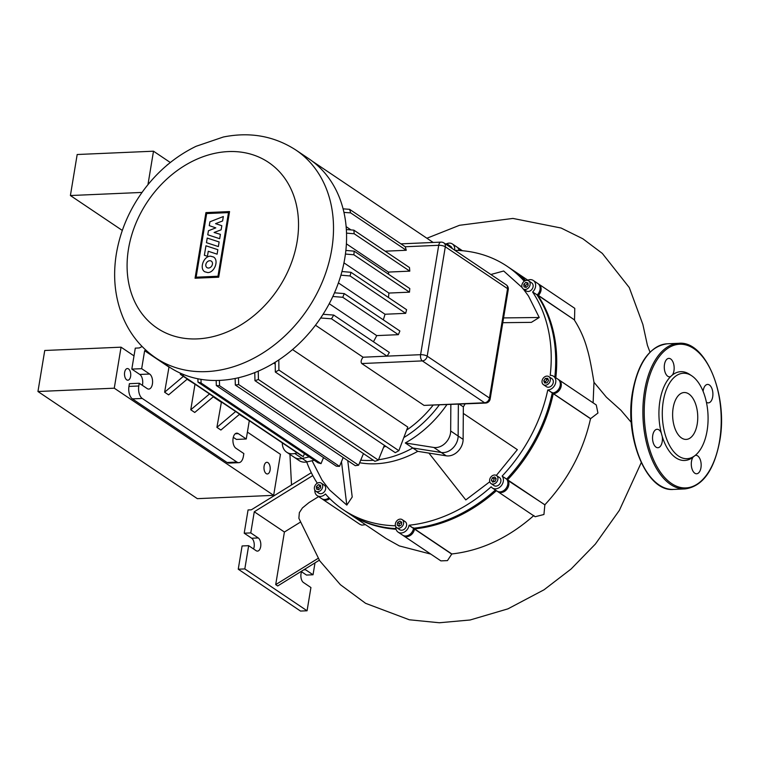 <?xml version="1.0" encoding="UTF-8"?>
<svg xmlns="http://www.w3.org/2000/svg" width="759" height="759" viewBox="0 0 759 759"><rect width="100%" height="100%" fill="white"/><g stroke="black" fill="none" stroke-linecap="round" stroke-linejoin="round"><path stroke-width="1.14" d="M695.244 455.381L693.176 457.032A44.439 23.747 -92.5 0 1 693.071 457.127A44.439 23.747 -92.5 0 1 662.218 436.387A44.439 23.747 -92.5 0 1 661.288 433.028A44.439 23.747 -92.5 0 1 659.941 400.761A44.439 23.747 -92.5 0 1 670.633 376.587A44.439 23.747 -92.5 0 1 672.379 375.031A44.439 23.747 -92.5 0 1 689.589 374.367L691.791 375.838A42.751 22.846 -92.5 0 1 707.103 430.704A42.751 22.846 -92.5 0 1 695.244 455.381A42.751 22.846 -92.5 0 1 670.339 446.852A42.751 22.846 -92.5 0 1 663.271 401.236A42.751 22.846 -92.5 0 1 691.791 375.838M706.401 402.223A9.231 4.934 87.5 0 0 708.365 402.877A9.231 4.934 87.5 0 0 712.692 396.834A9.231 4.934 87.5 0 0 707.559 384.424A9.231 4.934 87.5 0 0 703.232 390.468A9.231 4.934 87.5 0 0 703.109 391.359M693.071 457.127A9.231 4.934 87.5 0 0 691.496 461.368A9.231 4.934 87.5 0 0 696.629 473.768A9.231 4.934 87.5 0 0 700.955 467.734A9.231 4.934 87.5 0 0 695.823 455.324A9.231 4.934 87.5 0 0 695.168 455.438M661.288 433.028A9.231 4.934 87.5 0 0 657.085 429.281A9.231 4.934 87.5 0 0 652.749 435.324A9.231 4.934 87.5 0 0 657.882 447.725A9.231 4.934 87.5 0 0 662.218 441.691A9.231 4.934 87.5 0 0 662.218 436.387M673.157 407.887A23.463 12.542 87.5 0 0 686.202 439.414A23.463 12.542 87.5 0 0 697.217 424.053A23.463 12.542 87.5 0 0 684.163 392.526A23.463 12.542 87.5 0 0 673.157 407.887M672.379 375.031A9.231 4.934 87.5 0 0 673.954 370.79A9.231 4.934 87.5 0 0 668.821 358.381A9.231 4.934 87.5 0 0 664.486 364.424A9.231 4.934 87.5 0 0 669.618 376.834A9.231 4.934 87.5 0 0 670.633 376.587M142.018 192.425L70.397 195.537L77.181 154.513L153.498 151.202L147.958 184.655M70.397 195.537L122.303 230.432M170.32 162.511L153.498 151.202M270.081 470.144A5.835 3.112 -92.5 0 1 267.339 473.958A5.835 3.112 -92.5 0 1 264.104 466.13A5.835 3.112 -92.5 0 1 266.836 462.307A5.835 3.112 -92.5 0 1 270.081 470.144M130.605 376.388A5.835 3.112 -92.5 0 1 127.873 380.202A5.835 3.112 -92.5 0 1 124.628 372.375A5.835 3.112 -92.5 0 1 127.37 368.551A5.835 3.112 -92.5 0 1 130.605 376.388M247.406 432.108L280.451 454.328L273.657 495.342L197.34 498.654L37.95 391.511L114.267 388.191L121.051 347.176L134.001 355.886M37.95 391.511L44.743 350.487L121.051 347.176M273.657 495.342L114.267 388.191M207.216 238.07L219.123 241.96L218.364 246.571L206.457 242.681L207.216 238.07M217.842 249.683L217.102 254.161L208.26 251.267L207.435 256.286L204.37 255.28L205.945 245.783L217.842 249.683M207.767 234.797L208.431 230.755L215.803 227.871L209.275 225.632L209.911 221.799L223.336 216.533L222.596 220.973L215.556 223.649L221.818 225.698L221.135 229.806L214.095 232.482L220.395 234.351L219.683 238.696L207.767 234.797M207.776 272.576L204.721 271.75C199.133 268.496 203.735 256.068 210.49 256.172L213.554 257.007C219.142 260.261 214.531 272.68 207.776 272.576M209.74 260.716A3.899 3.064 123.9 0 1 211.315 261.134A3.899 3.064 123.9 0 1 212.159 265.185A3.899 3.064 123.9 0 1 208.526 268.041A3.899 3.064 123.9 0 1 206.96 267.614A3.899 3.064 123.9 0 1 206.116 263.563A3.899 3.064 123.9 0 1 209.74 260.716M196.126 277.196L206.657 213.564L228.497 212.615L217.966 276.248L196.126 277.196M229.56 211.581L218.696 277.206L195.054 278.23L205.926 212.605L229.56 211.581M169.029 366.844A125.349 98.585 -56.1 0 0 219.493 380.401A125.349 98.585 -56.1 0 0 336.123 288.913A125.349 98.585 -56.1 0 0 308.894 158.783L295.82 149.997A125.349 98.585 -56.1 0 1 331.74 249.436A125.349 98.585 -56.1 0 1 206.42 371.616A125.349 98.585 -56.1 0 1 155.956 358.058L169.029 366.844L164.618 392.204L183.365 376.36M360.705 460.191A104.457 82.152 -56.1 0 0 370.923 460.419A104.457 82.152 -56.1 0 0 373.39 460.277A104.457 82.152 -56.1 0 1 360.705 460.191M432.981 405.344A101.061 79.477 123.9 0 1 406.672 430.097M383.665 447.108A104.457 82.152 -56.1 0 0 385.838 446.33M403.883 437.535A104.457 82.152 -56.1 0 0 439.205 405.069M450.846 404.566L450.666 430.998A14.573 11.461 123.9 0 1 433.787 447.459L405.287 442.962A104.457 82.152 -56.1 0 0 446.823 404.746M359.633 462.743A104.457 82.152 -56.1 0 0 417.744 451.339L412.763 447.99A104.457 82.152 -56.1 0 1 378.523 459.736A104.457 82.152 -56.1 0 0 412.763 447.99L441.264 452.478A14.573 11.461 -56.1 0 0 458.142 436.017L458.36 404.243L458.142 436.017A14.573 11.461 123.9 0 1 441.264 452.478L412.763 447.99L405.287 442.962M297.243 452.914L294.748 453.493A14.573 11.461 123.9 0 1 286.703 452.222A14.573 11.461 123.9 0 1 282.32 442.877M286.703 452.222L299.16 460.59A14.573 11.461 -56.1 0 0 307.196 461.861L302.215 458.512A14.573 11.461 123.9 0 1 294.179 457.241A14.573 11.461 -56.1 0 0 302.215 458.512L309.198 456.899L302.215 458.512L294.748 453.493M187.35 379.035L168.602 394.879L164.618 392.204M239.645 414.196L220.897 430.04L216.913 427.364L235.66 411.511M216.913 427.364L221.429 401.947M187.084 379.263L195.281 384.367M145.823 350.108L144.637 350.724L168.792 366.967M239.389 414.414L249.569 420.865M213.232 396.834L221.097 402.118M485.57 403.057A4.858 4.858 0 0 0 490.153 398.997A4.858 1.509 -170.6 0 0 489.46 398.029A4.858 3.823 123.9 0 1 484.603 402.763A4.858 2.6 87.5 0 0 485.57 403.057L424.034 405.391L361.768 363.542C360.591 361.996 361.037 359.889 363.087 357.223L315.478 325.222M373.437 341.759A101.061 79.477 -56.1 0 0 376.72 335.611L329.235 303.695M383.286 319.833A101.061 79.477 -56.1 0 0 385.022 314.245L338.4 282.908M388.437 297.49A101.061 79.477 -56.1 0 0 388.893 293.059L343.96 262.861M388.674 274.341A101.061 79.477 -56.1 0 0 388.399 272.073L346.398 243.838M351 229.92L346.142 226.647M292.519 349.567L407.792 427.061L398.845 450.685A125.349 98.585 -56.1 0 1 395.259 452.658L275.318 372.033L275.213 362.242M273.781 363.115L275.223 364.092M213.497 396.615L194.75 412.46L190.765 409.784L194.94 384.538M190.765 409.784L209.512 393.94M233.298 437.317L236.419 439.414L246.267 438.987L249.237 421.036M238.838 462.667L228.99 463.094A9.715 5.19 -92.5 0 1 227.064 462.497L132.417 398.883A9.715 5.19 -92.5 0 1 128.954 386.416L129.4 383.684L139.248 383.257L138.793 385.989A9.715 5.19 87.5 0 0 142.265 398.456L236.912 462.07A9.715 5.19 87.5 0 0 238.838 462.667A9.715 5.19 87.5 0 0 243.402 456.301L243.848 453.569L235.878 448.208A7.77 4.156 87.5 0 1 232.947 439.651A7.77 4.156 87.5 0 1 236.751 433.152A7.77 4.156 87.5 0 1 238.298 433.626L235.252 433.759M144.637 350.724L141.667 368.675L131.819 369.102L135.292 348.134L139.305 347.954L142.104 346.512M131.819 369.102L139.789 374.453A7.77 4.156 -92.5 0 1 142.369 385.354M139.248 383.257L147.218 388.608A7.77 4.156 87.5 0 0 148.764 389.082A7.77 4.156 87.5 0 0 152.568 382.593A7.77 4.156 87.5 0 0 149.637 374.026L141.667 368.675M246.267 438.987L238.298 433.626M168.033 164.371A9.715 5.19 87.5 0 0 166.676 165.509M363.087 357.223L387.118 356.132A125.349 98.585 -56.1 0 0 389.348 352.461L333.732 315.07A125.349 98.585 123.9 0 1 331.474 318.789L320.649 318.002M405.23 246.751L349.605 209.323A125.349 98.585 123.9 0 1 350.649 212.89L406.264 250.28A125.349 98.585 -56.1 0 0 405.23 246.751L438.711 245.299A4.858 1.509 9.4 0 1 445.305 246.789A4.858 3.823 -56.1 0 0 443.911 242.937A4.858 4.858 0 0 0 440.988 242.121A4.858 2.6 87.5 0 0 438.711 245.299L420.6 354.681A4.858 2.6 87.5 0 0 422.336 360.904A4.858 3.823 -56.1 0 0 427.194 356.17A4.858 1.509 -170.6 0 0 420.6 354.681L387.118 356.132M385.174 251.191L406.264 250.28M409.794 271.143A125.349 98.585 -56.1 0 0 409.471 267.538L353.855 230.148A125.349 98.585 123.9 0 1 354.178 233.753L409.794 271.143L388.399 272.073M409.481 292.168A125.349 98.585 -56.1 0 0 409.784 288.534L354.168 251.144A125.349 98.585 123.9 0 1 353.865 254.777L409.481 292.168L388.893 293.059M405.676 313.344A125.349 98.585 -56.1 0 0 406.577 309.681L350.962 272.301A125.349 98.585 123.9 0 1 350.06 275.963L405.676 313.344L385.022 314.245M398.361 334.672A125.349 98.585 -56.1 0 0 399.879 330.99L344.273 293.6A125.349 98.585 123.9 0 1 342.745 297.291L398.361 334.672L376.72 335.611M334.501 292.803L344.273 293.6M350.06 275.963L340.914 275.175M341.939 271.523L350.962 272.301M353.865 254.777L345.44 254.056M343.096 208.848L349.605 209.323M345.867 250.442L354.168 251.144M350.649 212.89L343.95 212.397M354.178 233.753L346.521 233.127M346.36 229.541L353.855 230.148M323.078 314.283L333.732 315.07M342.745 297.291L332.831 296.484M312.755 161.563A125.349 98.585 123.9 0 1 313.353 161.914L313.325 161.999M313.353 161.914L433.161 242.453M331.474 318.789L387.09 356.18M278.819 359.918L278.904 370.05A125.349 98.585 123.9 0 1 275.318 372.033M258.24 371.151L258.421 379.5A125.349 98.585 123.9 0 1 254.967 380.667L254.777 372.593M238.468 377.745L238.668 384.566A125.349 98.585 123.9 0 1 235.328 385.041L235.138 378.475M235.328 385.041L355.269 465.665A125.349 98.585 -56.1 0 0 358.609 465.201L363.466 453.597M254.967 380.667L374.908 461.301A125.349 98.585 -56.1 0 0 378.361 460.134L384.377 445.343M258.421 379.5L378.361 460.134M278.904 370.05L398.845 450.685M238.668 384.566L358.609 465.201M219.398 380.401L219.56 385.724A125.349 98.585 123.9 0 1 216.324 385.534L216.182 380.487M201.002 379.348L201.088 383.01A125.349 98.585 123.9 0 1 197.976 382.128L197.9 378.788M183.308 374.424L183.327 376.028A125.349 98.585 123.9 0 1 180.348 374.329L180.338 373.153M216.324 385.534L336.275 466.168A125.349 98.585 -56.1 0 0 339.501 466.358L343.191 457.554M197.976 382.128L317.917 462.753A125.349 98.585 -56.1 0 0 321.029 463.635L323.514 457.592M180.348 374.329L300.289 454.964A125.349 98.585 -56.1 0 0 303.268 456.652L304.435 453.692M183.327 376.028L303.268 456.652M201.088 383.01L321.029 463.635M219.56 385.724L339.501 466.358M550.275 380.477A4.858 3.823 123.9 0 1 547.562 384.519A4.858 3.823 123.9 0 1 543.453 384.69A4.858 3.823 123.9 0 1 542.068 380.838A4.858 3.823 123.9 0 1 544.772 376.796A4.858 3.823 123.9 0 1 548.88 376.625A4.858 3.823 123.9 0 1 550.275 380.477M548.88 376.625L551.869 378.637A4.858 3.823 123.9 0 1 553.264 382.489A4.858 3.823 123.9 0 1 550.55 386.53A4.858 3.823 123.9 0 1 546.442 386.701L543.453 384.69M529.421 281.561A4.858 3.823 123.9 0 1 528.776 287.547A4.858 3.823 123.9 0 1 523.274 288.942A4.858 3.823 123.9 0 1 522.553 288.259A4.858 3.823 123.9 0 1 523.198 282.272A4.858 3.823 123.9 0 1 528.7 280.877A4.858 3.823 123.9 0 1 529.421 281.561M528.7 280.877L531.689 282.889A4.858 3.823 123.9 0 1 532.41 283.572A4.858 3.823 123.9 0 1 531.765 289.558A4.858 3.823 123.9 0 1 526.262 290.953L523.274 288.942L528.492 296.038L539.232 317.49L531.376 322.357L502.781 322.698M445.334 243.895A4.858 3.823 123.9 0 1 445.799 243.848A4.858 3.823 123.9 0 1 447.753 244.37A4.858 3.823 123.9 0 1 449.11 246.438M447.753 244.37L450.742 246.381A4.858 3.823 123.9 0 1 452.098 248.44M315.099 490.513A4.858 3.823 123.9 0 1 315.744 484.527A4.858 3.823 123.9 0 1 321.247 483.132A4.858 3.823 123.9 0 1 321.968 483.815A4.858 3.823 123.9 0 1 321.323 489.802A4.858 3.823 123.9 0 1 315.82 491.196A4.858 3.823 123.9 0 1 315.099 490.513M321.247 483.132L324.235 485.143A4.858 3.823 123.9 0 1 324.956 485.826A4.858 3.823 123.9 0 1 324.311 491.813A4.858 3.823 123.9 0 1 318.808 493.208L315.82 491.196M398.722 528.236A4.858 3.823 123.9 0 1 396.767 527.704A4.858 3.823 123.9 0 1 395.705 522.666A4.858 3.823 123.9 0 1 400.23 519.118A4.858 3.823 123.9 0 1 402.185 519.64A4.858 3.823 123.9 0 1 403.238 524.687A4.858 3.823 123.9 0 1 398.722 528.236M402.185 519.64L405.173 521.651A4.858 3.823 123.9 0 1 406.226 526.699A4.858 3.823 123.9 0 1 401.71 530.237A4.858 3.823 123.9 0 1 399.756 529.716L396.767 527.704M496.13 482.658A4.858 3.823 123.9 0 1 491.054 483.587A4.858 3.823 123.9 0 1 491.396 476.462A4.858 3.823 123.9 0 1 496.471 475.523A4.858 3.823 123.9 0 1 496.13 482.658M496.471 475.523L499.46 477.534A4.858 3.823 123.9 0 1 499.118 484.659A4.858 3.823 123.9 0 1 494.043 485.599L491.054 483.587M307.196 461.861L314.179 460.248M323.296 458.132L324.055 457.952M459.366 404.196L463.341 406.871A104.457 82.152 -56.1 0 0 465.087 403.949M343.144 457.668A104.457 82.152 -56.1 0 0 343.818 457.971M417.744 451.339L446.245 455.827A14.573 11.461 -56.1 0 0 463.123 439.366L463.341 406.871M496.168 478.777L495.134 481.348L492.733 482.126L491.367 480.343L492.401 477.772L494.802 476.994L496.168 478.777M495.798 478.303L494.043 478.872L493.369 481.918M492.401 477.772L494.043 478.872M491.367 480.343L493.008 481.443M401.312 524.905L399.035 526.31L397.204 525.076L397.64 522.448L399.908 521.044L401.748 522.268L401.312 524.905M401.739 522.277L399.281 523.558L398.854 526.177M399.908 521.044L401.558 522.145M397.64 522.448L399.281 523.558M318.723 489.678L316.55 489.1L316.361 486.585L318.344 484.65L320.516 485.238L320.706 487.752L318.723 489.678M320.564 485.912L318.002 487.686L318.144 489.527M318.344 484.65L319.985 485.76M316.361 486.585L318.002 487.686M528.027 283.657L525.456 285.431L525.598 287.272M525.797 282.395L527.97 282.974L528.16 285.488L526.177 287.424L524.004 286.845L523.814 284.331L525.797 282.395L527.439 283.496M523.814 284.331L525.456 285.431M547.732 378.324L548.539 380.553L546.973 382.887L544.601 382.991L543.795 380.762L545.36 378.428L547.732 378.324M548.15 379.481L547.002 379.538L545.446 381.862L545.835 382.934M545.36 378.428L547.002 379.538M543.795 380.762L545.446 381.862M527.391 280.384A7.77 6.11 123.9 0 1 533.311 280.469L537.799 283.477A7.77 6.11 123.9 0 1 537.249 294.89L532.619 292.016A146.724 115.396 -56.1 0 1 550.19 375.382L550.36 375.373A7.77 6.11 123.9 0 1 553.491 376.217L557.979 379.225A7.77 6.11 123.9 0 1 559.668 387.299A7.77 6.11 123.9 0 1 552.429 392.972L552.258 392.982A146.724 115.396 123.9 0 1 506.632 479.09L506.727 479.223A7.77 6.11 123.9 0 1 505.703 488.796A7.77 6.11 123.9 0 1 496.898 491.035L492.42 488.018A7.77 6.11 123.9 0 1 491.253 486.927L491.158 486.794A146.724 115.396 -56.1 0 1 409.063 525.209L413.513 528.416A7.77 6.11 123.9 0 1 409.177 534.877A7.77 6.11 123.9 0 1 402.612 535.152L398.124 532.135A7.77 6.11 123.9 0 1 395.809 526.68M537.106 295.033A146.724 115.396 123.9 0 1 554.82 377.109M495.399 490.02A146.724 115.396 123.9 0 1 413.541 528.217M524.289 281.257A146.724 115.396 -56.1 0 0 507.107 266.276L511.594 269.293A146.724 115.396 123.9 0 1 525.361 280.659M395.913 528.625A146.724 115.396 123.9 0 1 347.878 512.837L343.391 509.82A146.724 115.396 -56.1 0 0 395.439 525.769M329.008 497.828A7.77 6.11 123.9 0 1 321.664 498.644L317.186 495.627A7.77 6.11 123.9 0 1 314.871 490.172M446.453 243.876A7.77 6.11 123.9 0 1 452.373 243.962L456.852 246.969A7.77 6.11 123.9 0 1 459.072 250.479M532.619 292.016L537.249 294.89M533.311 280.469A7.77 6.11 123.9 0 1 532.761 291.873M507.107 266.276A146.724 115.396 -56.1 0 0 454.897 250.328M452.373 243.962A7.77 6.11 123.9 0 1 454.603 250.119M317.186 495.627A7.77 6.11 123.9 0 0 325.307 494.128L325.459 493.986A146.724 115.396 -56.1 0 0 343.391 509.82M553.491 376.217A7.77 6.11 123.9 0 1 555.18 384.282A7.77 6.11 123.9 0 1 547.951 389.955L552.429 392.972M552.258 392.982L547.951 389.955M492.42 488.018A7.77 6.11 123.9 0 0 501.225 485.788A7.77 6.11 123.9 0 0 502.249 476.206L506.632 479.09M502.145 476.073A146.724 115.396 -56.1 0 0 547.78 389.965M306.712 461.965A146.724 115.396 -56.1 0 0 317.3 483.208M409.063 525.209L409.025 525.399A7.77 6.11 123.9 0 1 404.699 531.86A7.77 6.11 123.9 0 1 398.124 532.135M347.755 460.618L352.214 497.022L346.806 505.096L329.586 489.963L322.006 480.058L312.063 460.732M490.874 274.502L503.691 271.001L522.145 287.557M489.764 481.766L465.789 499.925L428.911 453.095M463.303 413.408L517.353 449.66L496.339 475.438M346.806 505.096L341.484 461.633M539.232 317.49L503.568 317.917M319.302 560.208L277.699 585.957L275.707 584.62L318.078 558.387M300.203 522.258L284.407 532.031L254.274 511.775L312.784 475.561M275.707 584.62L284.407 532.031M318.638 496.604L309.036 502.543L302.405 507.961L299.35 512.657L298.875 518.302L319.719 560.806L340.393 584.696L365.591 603.32L409.338 619.78L439.328 622.76L470.125 619.989L507.923 608.86L544.042 589.781L571.11 568.994L595.341 544.108L619.382 510.333L641.241 462.648M253.553 548.966A6.803 3.634 87.5 0 0 251.684 538.226L244.208 533.197L248.06 509.953L251.343 509.811L311.313 472.696M538.795 284.151L574.781 308.344L574.516 319.937L538.245 295.555A7.77 6.11 -56.1 0 0 538.795 284.151A7.77 6.11 -56.1 0 0 538.273 283.847M631.298 422.431L620.957 410.277L606.356 397.156L593.984 382.299C593.092 377.214 590.293 359.187 587.333 349.491C584.601 339.178 580.293 329.378 574.392 320.089M348.372 513.169A146.724 115.396 -56.1 0 0 348.874 513.501A146.724 115.396 -56.1 0 0 396.065 529.241M525.598 280.574A146.724 115.396 -56.1 0 0 512.591 269.957A146.724 115.396 -56.1 0 0 512.088 269.625M459.916 250.536A7.77 6.11 -56.1 0 0 457.848 247.643A7.77 6.11 -56.1 0 0 457.335 247.339M537.467 295.574L538.103 295.697A146.724 115.396 -56.1 0 1 555.816 377.773M552.125 392.441L553.425 393.646A7.77 6.11 -56.1 0 0 560.664 387.972A7.77 6.11 -56.1 0 0 558.975 379.898A7.77 6.11 -56.1 0 0 558.453 379.595M507.04 479.669L507.629 479.764A146.724 115.396 -56.1 0 0 553.254 393.646L590.521 418.702L597.94 413.038L596.261 404.964L558.975 379.898M507.24 480.03L544.858 504.792L543.937 514.498L535.133 516.737L497.895 491.699A7.77 6.11 -56.1 0 0 506.699 489.47A7.77 6.11 -56.1 0 0 507.724 479.897L544.962 504.915M497.42 491.339A7.77 6.11 -56.1 0 0 497.895 491.699M413.361 527.723L414.537 528.89A146.724 115.396 -56.1 0 0 496.395 490.694M413.427 528.833L414.537 528.89L451.823 553.956L447.459 560.607L440.884 560.882L403.608 535.816A7.77 6.11 -56.1 0 0 410.173 535.541A7.77 6.11 -56.1 0 0 414.509 529.08L451.795 554.146M403.133 535.456A7.77 6.11 -56.1 0 0 403.608 535.816M322.186 498.948A7.77 6.11 -56.1 0 0 322.66 499.308A7.77 6.11 -56.1 0 0 329.814 498.644M348.874 513.501L386.151 538.567L399.367 545.93L430.808 554.108M365.458 524.649L361.92 525.143L359.946 524.374L322.66 499.308M593.111 402.849L593.984 382.299M544.858 504.792C568.093 479.697 583.32 450.998 590.521 418.702M451.823 553.956C481.215 550.654 508.568 537.846 533.881 515.513M315.004 562.865L313.04 574.772L306.475 575.056L301.579 571.764M244.208 533.197L250.774 532.913L254.274 511.775M250.774 532.913L258.25 537.941A6.803 3.634 -92.5 0 1 260.811 545.427A6.803 3.634 -92.5 0 1 257.481 551.11A6.803 3.634 -92.5 0 1 256.134 550.702L248.658 545.674L242.093 545.958L238.25 569.203L300.517 611.061L307.072 610.777L244.815 568.918L248.658 545.674M302.025 570.901A6.803 3.634 -92.5 0 0 300.962 577.286A6.803 3.634 -92.5 0 0 303.458 582.504L310.924 587.532L307.072 610.777M304.539 569.345A6.803 3.634 -92.5 0 1 305.564 569.743L313.04 574.772M238.25 569.203L244.815 568.918M678.745 343.305C705.794 340.374 728.298 395.591 719.722 441.055C714.077 470.542 702.521 486.5 685.064 488.919A72.883 38.946 -92.5 0 1 644.543 390.999A72.883 38.946 -92.5 0 1 678.736 343.305L667.256 343.799A72.883 38.946 87.5 0 0 633.053 391.502A72.883 38.946 87.5 0 0 673.575 489.422C646.516 492.354 624.021 437.137 632.598 391.672C638.243 362.185 649.789 346.227 667.256 343.799M645.862 391.302A71.906 38.424 87.5 0 0 671.554 483.53A71.906 38.424 87.5 0 0 719.579 440.856A71.906 38.424 87.5 0 0 693.887 348.628A71.906 38.424 87.5 0 0 645.862 391.302M297.12 241.58A99.846 78.519 -56.1 0 0 228.317 151.582A99.846 78.519 -56.1 0 0 128.499 248.905A99.846 78.519 -56.1 0 0 197.302 338.893A99.846 78.519 -56.1 0 0 297.12 241.58M463.123 439.366L450.666 430.998M446.245 455.827L433.787 447.459M128.954 386.416L138.793 385.989M142.265 398.456L132.417 398.883M227.064 462.497L236.912 462.07M139.789 374.453L149.637 374.026M506.177 284.796A4.858 3.823 123.9 0 1 507.562 288.648A4.858 1.509 9.4 0 1 508.255 289.615A4.858 4.858 0 0 0 506.177 284.796L443.911 242.937M361.768 363.542L422.336 360.904L484.603 402.763L424.034 405.391M507.562 288.648L489.46 398.029L427.194 356.17L445.305 246.789L507.562 288.648M325.307 494.128L325.972 494.574M502.249 476.206L506.727 479.223M409.025 525.399L413.513 528.416M537.4 294.729L574.516 319.937M553.216 392.887L553.425 393.646L590.701 418.693M303.761 569.829L305.564 569.743M258.25 537.941L251.684 538.226M685.064 488.919L673.575 489.422M155.956 358.058C141.307 348.058 130.396 334.7 123.205 317.964C114.903 297.983 112.636 276.504 116.402 253.525C120.358 230.508 129.514 209.304 143.868 189.902C158.214 170.784 175.633 156.25 196.126 146.278L223.317 137.018C249.958 131.668 274.122 135.994 295.82 149.997M508.255 289.615L490.153 398.997M400.97 243.857L440.988 242.121M291.503 484.954L289.938 454.394M426.9 238.241L459.518 225.29L512.932 218.431L561.081 228.023L582.874 238.791L602.323 253.411L629.268 287.538L642.864 324.454L647.408 345.288L649.998 352.185M457.848 247.643L462.449 250.736M527.809 280.185L512.591 269.957"/></g></svg>
